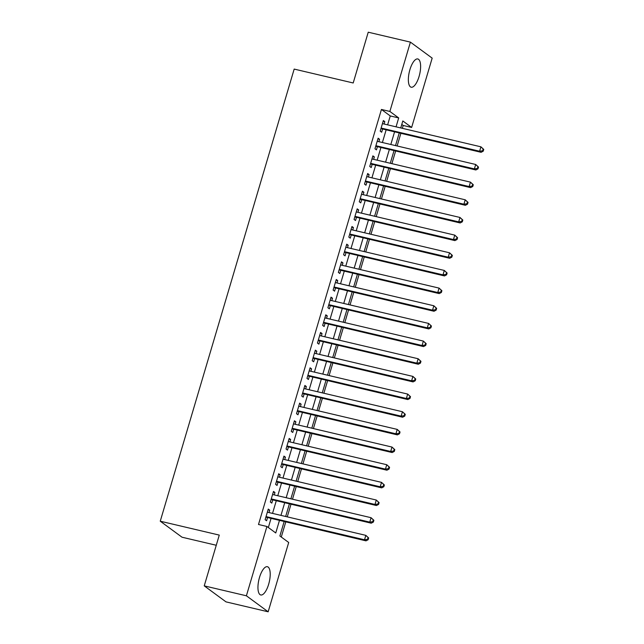 <?xml version="1.0" encoding="UTF-8"?>
<svg xmlns="http://www.w3.org/2000/svg" width="644" height="644" viewBox="0 0 644 644"><rect width="100%" height="100%" fill="white"/><g stroke="black" fill="none" stroke-linecap="round" stroke-linejoin="round"><path stroke-width="0.97" d="M259.492 577.467A14.514 5.305 -76.8 0 1 267.405 566.712A14.514 5.305 -76.8 0 1 268.669 584.213A14.514 5.305 -76.8 0 1 260.756 594.967A14.514 5.305 -76.8 0 1 259.492 577.467M409.898 69.713A14.514 5.305 -76.8 0 1 417.811 58.958A14.514 5.305 -76.8 0 1 419.075 76.459A14.514 5.305 -76.8 0 1 411.162 87.214A14.514 5.305 -76.8 0 1 409.898 69.713M216.263 545.267L182.019 537.209L160.251 521.205L294.179 69.085L353.202 82.979L368.239 32.2L410.405 42.126L432.172 58.129L411.637 127.448L402.814 120.959L400.745 127.947M402.355 128.325L403.2 125.459L411.637 127.448M281.291 537.032L285.751 521.97M287.264 516.866L290.983 504.308M292.497 499.205L296.216 486.647M297.729 481.543L301.448 468.985M302.962 463.881L306.681 451.323M308.194 446.22L311.913 433.662M313.419 428.558L317.146 416M318.651 410.896L322.37 398.338M323.884 393.234L327.603 380.676M329.116 375.581L332.835 363.015M334.349 357.919L338.068 345.361M339.581 340.257L343.3 327.699M344.814 322.596L348.533 310.038M350.038 304.934L353.765 292.376M355.271 287.272L358.99 274.714M360.503 269.611L364.222 257.053M365.736 251.949L369.455 239.391M370.968 234.287L374.687 221.729M376.201 216.626L379.92 204.068M381.433 198.964L385.152 186.406M386.666 181.302L390.385 168.744M391.89 163.648L395.617 151.09M397.123 145.987L400.842 133.429M284.141 521.584L279.874 535.993L288.697 542.481L268.162 611.8L246.394 595.797L266.93 526.478L275.753 532.966L279.448 520.481M246.394 595.797L204.237 585.871L226.004 601.874L268.162 611.8M269.015 512.568L269.723 510.169L268.258 509.082L265.119 519.684L266.592 520.763L267.502 517.671M274.247 494.906L274.956 492.507L273.491 491.42L270.351 502.022L271.816 503.101L272.734 500.01M279.48 477.244L280.188 474.845L278.715 473.759L275.584 484.36L277.049 485.439L277.967 482.348M284.712 459.583L285.421 457.184L283.948 456.105L280.808 466.699L282.281 467.777L283.199 464.686M289.937 441.929L290.653 439.522L289.18 438.443L286.041 449.037L287.514 450.116L288.432 447.025M295.169 424.267L295.886 421.86L294.413 420.782L291.273 431.375L292.746 432.454L293.664 429.363M300.402 406.606L301.118 404.199L299.645 403.12L296.506 413.714L297.979 414.792L298.888 411.709M305.634 388.944L306.343 386.537L304.878 385.458L301.738 396.052L303.211 397.139L304.121 394.048M310.867 371.282L311.575 368.875L310.11 367.796L306.971 378.39L308.436 379.477L309.353 376.386M316.099 353.62L316.808 351.213L315.343 350.135L312.203 360.729L313.668 361.815L314.586 358.724M321.332 335.959L322.04 333.552L320.567 332.473L317.428 343.067L318.901 344.154L319.818 341.062M326.564 318.297L327.273 315.898L325.8 314.811L322.66 325.413L324.133 326.492L325.051 323.401M331.789 300.635L332.505 298.236L331.032 297.15L327.893 307.752L329.366 308.83L330.283 305.739M337.021 282.974L337.738 280.575L336.265 279.488L333.125 290.09L334.598 291.168L335.516 288.077M342.254 265.312L342.97 262.913L341.497 261.826L338.358 272.428L339.831 273.507L340.74 270.416M347.486 247.65L348.195 245.251L346.73 244.173L343.59 254.766L345.063 255.845L345.973 252.754M352.719 229.997L353.427 227.59L351.962 226.511L348.823 237.105L350.288 238.183L351.205 235.092M357.951 212.335L358.66 209.928L357.187 208.849L354.055 219.443L355.52 220.522L356.438 217.431M363.184 194.673L363.892 192.266L362.419 191.188L359.28 201.781L360.753 202.868L361.67 199.777M368.408 177.011L369.125 174.605L367.652 173.526L364.512 184.12L365.985 185.206L366.903 182.115M373.641 159.35L374.357 156.943L372.884 155.864L369.745 166.458L371.218 167.545L372.135 164.453M378.873 141.688L379.59 139.281L378.117 138.202L374.977 148.796L376.45 149.883L377.36 146.792M403.2 125.459L401.784 124.421M387.624 124.856L390.264 115.944L381.433 109.456L258.502 524.49L266.93 526.478M268.347 527.516L271.019 518.501M272.533 513.397L276.252 500.839M277.765 495.735L281.484 483.177M282.99 478.073L286.717 465.515M288.222 460.412L291.941 447.854M293.455 442.75L297.174 430.192M298.687 425.088L302.406 412.53M303.92 407.435L307.639 394.869M309.152 389.773L312.871 377.215M314.385 372.111L318.104 359.553M319.617 354.45L323.336 341.892M324.842 336.788L328.569 324.23M330.074 319.126L333.793 306.568M335.307 301.464L339.026 288.906M340.539 283.803L344.258 271.245M345.772 266.141L349.491 253.583M351.004 248.479L354.723 235.921M356.237 230.818L359.956 218.26M361.461 213.156L365.188 200.598M366.694 195.502L370.413 182.936M371.926 177.841L375.645 165.283M377.159 160.179L380.878 147.621M382.391 142.517L386.11 129.959M384.106 124.026L384.814 121.627L383.349 120.541L380.21 131.143L381.683 132.221L382.592 129.13M204.237 585.871L219.274 535.1L160.251 521.205M381.433 109.456L389.87 111.444L410.405 42.126M396.052 126.836L398.692 117.933L389.87 111.444M280.961 515.385L284.68 502.819M286.194 497.723L289.913 485.165M291.426 480.062L295.145 467.504M296.659 462.4L300.378 449.842M301.891 444.738L305.61 432.18M307.124 427.077L310.843 414.519M312.348 409.415L316.075 396.857M317.581 391.753L321.3 379.195M322.813 374.092L326.532 361.534M328.046 356.43L331.765 343.872M333.278 338.768L336.997 326.21M338.511 321.115L342.23 308.548M343.743 303.453L347.462 290.895M348.968 285.791L352.695 273.233M354.2 268.129L357.919 255.571M359.433 250.468L363.152 237.91M364.665 232.806L368.384 220.248M369.898 215.144L373.617 202.586M375.13 197.483L378.849 184.925M380.363 179.821L384.082 167.263M385.595 162.159L389.314 149.601M390.819 144.498L394.547 131.94M399.232 133.042L395.513 145.6M393.999 150.704L390.28 163.262M388.767 168.366L385.048 180.924M383.534 186.027L379.815 198.585M378.302 203.689L374.583 216.247M373.077 221.351L369.35 233.909M367.845 239.013L364.126 251.571M362.612 256.674L358.893 269.232M357.38 274.336L353.661 286.894M352.147 291.998L348.428 304.556M346.915 309.659L343.196 322.217M341.682 327.313L337.963 339.879M336.458 344.975L332.731 357.533M331.225 362.636L327.506 375.194M325.993 380.298L322.274 392.856M320.76 397.96L317.041 410.518M315.528 415.621L311.809 428.18M310.295 433.283L306.576 445.841M305.063 450.945L301.344 463.503M299.83 468.607L296.111 481.165M294.606 486.268L290.879 498.826M289.373 503.93L285.654 516.488M390.264 115.944L398.692 117.933M383.148 121.233L384.814 121.627M377.915 138.887L379.59 139.281M372.683 156.548L374.357 156.943M367.45 174.21L369.125 174.605M362.218 191.872L363.892 192.266M356.985 209.533L358.66 209.928M351.753 227.195L353.427 227.59M346.52 244.857L348.195 245.251M341.296 262.519L342.97 262.913M336.063 280.18L337.738 280.575M330.831 297.842L332.505 298.236M325.598 315.504L327.273 315.898M320.366 333.165L322.04 333.552M315.133 350.819L316.808 351.213M309.901 368.481L311.575 368.875M304.676 386.142L306.343 386.537M299.444 403.804L301.118 404.199M294.211 421.466L295.886 421.86M288.979 439.128L290.653 439.522M283.746 456.789L285.421 457.184M278.514 474.451L280.188 474.845M273.281 492.113L274.956 492.507M268.049 509.774L269.723 510.169M380.958 128.599L481.084 152.314L479.611 151.235L381.127 128.051M482.638 150.744L479.611 151.235L480.915 146.816L483.749 149.416L483.161 148.981L482.638 150.744L483.225 151.179L483.749 149.416M382.431 123.632L480.915 146.816L483.161 148.981M481.084 152.314L483.225 151.179M375.726 146.26L475.852 169.976L474.378 168.889L375.895 145.713M477.405 168.406L474.378 168.889L475.691 164.478L478.516 167.078L477.929 166.643L477.405 168.406L477.993 168.841L478.516 167.078M377.199 141.294L475.691 164.478L477.929 166.643M475.852 169.976L477.993 168.841M370.493 163.922L470.619 187.637L469.146 186.551L370.662 163.367M472.173 186.068L469.146 186.551L470.458 182.139L473.284 184.739L472.696 184.305L472.173 186.068L472.76 186.502L473.284 184.739M371.966 158.955L470.458 182.139L472.696 184.305M470.619 187.637L472.76 186.502M365.269 181.584L465.387 205.299L463.913 204.212L365.43 181.028M466.94 203.729L463.913 204.212L465.226 199.801L468.051 202.393L467.464 201.966L466.94 203.729L467.528 204.164L468.051 202.393M366.734 176.617L465.226 199.801L467.464 201.966M465.387 205.299L467.528 204.164M360.036 199.246L460.154 222.961L458.681 221.874L360.197 198.69M461.708 221.391L458.681 221.874L459.993 217.463L462.819 220.055L462.231 219.628L461.708 221.391L462.295 221.826L462.819 220.055M361.509 194.279L459.993 217.463L462.231 219.628M460.154 222.961L462.295 221.826M354.804 216.907L454.922 240.614L453.457 239.536L354.965 216.352M456.483 239.053L453.457 239.536L454.761 235.124L457.594 237.717L457.007 237.29L456.483 239.053L457.071 239.488L457.594 237.717M356.277 211.94L454.761 235.124L457.007 237.29M454.922 240.614L457.071 239.488M349.571 234.569L449.689 258.276L448.224 257.197L349.732 234.013M451.251 256.714L448.224 257.197L449.528 252.786L452.362 255.378L451.774 254.952L451.251 256.714L451.838 257.149L452.362 255.378M351.044 229.602L449.528 252.786L451.774 254.952M449.689 258.276L451.838 257.149M344.339 252.231L444.465 275.938L442.991 274.859L344.508 251.675M446.018 274.376L442.991 274.859L444.296 270.44L447.129 273.04L446.542 272.605L446.018 274.376L446.606 274.811L447.129 273.04M345.812 247.264L444.296 270.44L446.542 272.605M444.465 275.938L446.606 274.811M339.106 269.892L439.232 293.6L437.759 292.521L339.275 269.337M440.786 292.038L437.759 292.521L439.063 288.101L441.897 290.702L441.309 290.267L440.786 292.038L441.373 292.465L441.897 290.702M340.579 264.917L439.063 288.101L441.309 290.267M439.232 293.6L441.373 292.465M333.874 287.554L434 311.261L432.526 310.183L334.043 286.999M435.553 309.7L432.526 310.183L433.839 305.763L436.664 308.363L436.077 307.929L435.553 309.7L436.141 310.126L436.664 308.363M335.347 282.579L433.839 305.763L436.077 307.929M434 311.261L436.141 310.126M328.649 305.216L428.767 328.923L427.294 327.844L328.81 304.66M430.321 327.361L427.294 327.844L428.606 323.425L431.432 326.025L430.844 325.59L430.321 327.361L430.908 327.788L431.432 326.025M330.114 300.241L428.606 323.425L430.844 325.59M428.767 328.923L430.908 327.788M323.417 322.869L423.535 346.585L422.061 345.506L323.578 322.322M425.088 345.015L422.061 345.506L423.374 341.087L426.199 343.687L425.612 343.252L425.088 345.015L425.676 345.45L426.199 343.687M324.89 317.903L423.374 341.087L425.612 343.252M423.535 346.585L425.676 345.45M318.184 340.531L418.302 364.246L416.837 363.168L318.345 339.984M419.856 362.677L416.837 363.168L418.141 358.748L420.975 361.348L420.379 360.914L419.856 362.677L420.452 363.111L420.975 361.348M319.657 335.564L418.141 358.748L420.379 360.914M418.302 364.246L420.452 363.111M312.952 358.193L413.07 381.908L411.605 380.821L313.113 357.637M414.631 380.338L411.605 380.821L412.909 376.41L415.742 379.01L415.155 378.575L414.631 380.338L415.219 380.773L415.742 379.01M314.425 353.226L412.909 376.41L415.155 378.575M413.07 381.908L415.219 380.773M307.719 375.855L407.845 399.57L406.372 398.483L307.88 375.299M409.399 398L406.372 398.483L407.676 394.072L410.51 396.672L409.922 396.237L409.399 398L409.987 398.435L410.51 396.672M309.192 370.888L407.676 394.072L409.922 396.237M407.845 399.57L409.987 398.435M302.487 393.516L402.613 417.231L401.14 416.145L302.656 392.961M404.166 415.662L401.14 416.145L402.444 411.733L405.277 414.325L404.69 413.899L404.166 415.662L404.754 416.096L405.277 414.325M303.96 388.549L402.444 411.733L404.69 413.899M402.613 417.231L404.754 416.096M297.254 411.178L397.38 434.885L395.907 433.806L297.423 410.622M398.934 433.323L395.907 433.806L397.219 429.395L400.045 431.987L399.457 431.561L398.934 433.323L399.522 433.758L400.045 431.987M298.727 406.211L397.219 429.395L399.457 431.561M397.38 434.885L399.522 433.758M292.022 428.84L392.148 452.547L390.675 451.468L292.191 428.284M393.701 450.985L390.675 451.468L391.987 447.057L394.812 449.649L394.225 449.222L393.701 450.985L394.289 451.42L394.812 449.649M293.495 423.873L391.987 447.057L394.225 449.222M392.148 452.547L394.289 451.42M286.797 446.501L386.915 470.209L385.442 469.13L286.958 445.946M388.469 468.647L385.442 469.13L386.754 464.718L389.58 467.311L388.992 466.876L388.469 468.647L389.057 469.082L389.58 467.311M288.262 441.534L386.754 464.718L388.992 466.876M386.915 470.209L389.057 469.082M281.565 464.163L381.683 487.87L380.21 486.792L281.726 463.608M383.236 486.309L380.21 486.792L381.522 482.372L384.347 484.972L383.76 484.538L383.236 486.309L383.824 486.735L384.347 484.972M283.038 459.188L381.522 482.372L383.76 484.538M381.683 487.87L383.824 486.735M276.332 481.825L376.45 505.532L374.985 504.453L276.493 481.269M378.012 503.97L374.985 504.453L376.289 500.034L379.123 502.634L378.527 502.199L378.012 503.97L378.6 504.397L379.123 502.634M277.806 476.85L376.289 500.034L378.527 502.199M376.45 505.532L378.6 504.397M271.1 499.486L371.218 523.194L369.753 522.115L271.261 498.931M372.779 521.632L369.753 522.115L371.057 517.696L373.89 520.296L373.303 519.861L372.779 521.632L373.367 522.059L373.89 520.296M272.573 494.512L371.057 517.696L373.303 519.861M371.218 523.194L373.367 522.059M265.867 517.14L365.993 540.855L364.52 539.777L266.036 516.593M367.547 539.294L364.52 539.777L365.824 535.357L368.658 537.957L368.07 537.523L367.547 539.294L368.135 539.72L368.658 537.957M267.341 512.173L365.824 535.357L368.07 537.523M365.993 540.855L368.135 539.72"/></g></svg>
